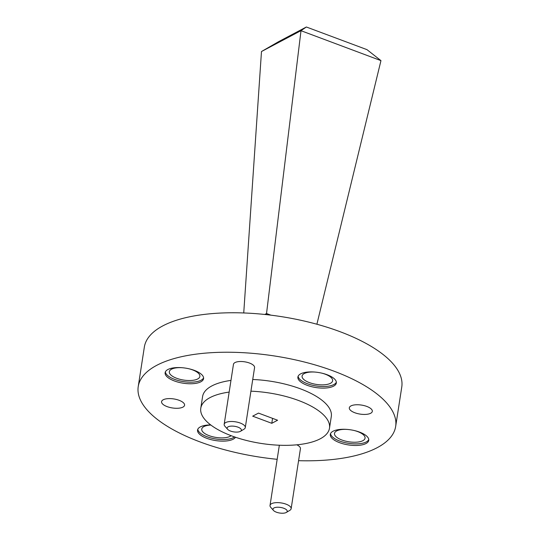 <?xml version="1.0" encoding="UTF-8"?>
<svg xmlns="http://www.w3.org/2000/svg" width="540" height="540" viewBox="0 0 540 540"><rect width="100%" height="100%" fill="white"/><g stroke="black" fill="none" stroke-linecap="round" stroke-linejoin="round"><path stroke-width="0.81" d="M240.341 431.379A7.209 2.828 -171.2 0 0 240.503 431.291A7.209 2.828 -171.2 0 0 237.809 427.093A7.209 2.828 -171.2 0 0 228.143 426.823A7.209 2.828 -171.2 0 0 227.617 429.293A7.209 2.828 -171.2 0 0 233.651 431.872A7.209 2.828 -171.2 0 0 240.341 431.379M227.617 429.293L224.91 426.229A10.679 4.192 8.8 0 1 224.174 424.312A10.679 4.192 8.8 0 1 225.693 422.564A10.679 4.192 8.8 0 1 237.89 422.314A10.679 4.192 8.8 0 1 245.288 427.579A10.679 4.192 8.8 0 1 244.006 429.185L240.503 431.291M286.193 512.507A7.209 2.828 -171.2 0 0 286.355 512.419A7.209 2.828 -171.2 0 0 283.662 508.221A7.209 2.828 -171.2 0 0 273.996 507.951A7.209 2.828 -171.2 0 0 273.469 510.428A7.209 2.828 -171.2 0 0 279.504 513A7.209 2.828 -171.2 0 0 286.193 512.507M273.469 510.428L270.763 507.364A10.679 4.192 8.8 0 1 270.027 505.44A10.679 4.192 8.8 0 1 271.546 503.699A10.679 4.192 8.8 0 1 283.743 503.449A10.679 4.192 8.8 0 1 291.141 508.707A10.679 4.192 8.8 0 1 289.859 510.32L286.355 512.419M291.141 508.707L300.429 448.72A10.679 4.192 -171.2 0 0 296.838 444.812M245.288 427.579L254.576 367.585A10.679 4.192 -171.2 0 0 247.178 362.327A10.679 4.192 -171.2 0 0 234.981 362.576A10.679 4.192 -171.2 0 0 233.462 364.318L224.174 424.312M300.652 373.862A19.454 7.634 -171.2 0 0 297.891 377.035A19.454 7.634 -171.2 0 0 311.364 386.613A19.454 7.634 -171.2 0 0 333.572 386.161A19.454 7.634 -171.2 0 0 336.332 382.982A19.454 7.634 -171.2 0 0 322.866 373.403A19.454 7.634 -171.2 0 0 300.652 373.862M298.121 376.258A19.454 7.634 -171.2 0 0 312.579 385.27A19.454 7.634 -171.2 0 0 333.815 384.581A19.454 7.634 -171.2 0 0 336.353 382.178M210.695 424.926A19.454 7.634 -171.2 0 0 200.32 426.884A19.454 7.634 -171.2 0 0 197.559 430.056A19.454 7.634 -171.2 0 0 211.025 439.634A19.454 7.634 -171.2 0 0 233.24 439.182A19.454 7.634 -171.2 0 0 235.514 437.258M197.782 429.28A19.454 7.634 -171.2 0 0 212.24 438.291A19.454 7.634 -171.2 0 0 233.482 437.603A19.454 7.634 -171.2 0 0 234.549 436.928M167.9 369.515A19.454 7.634 -171.2 0 0 165.132 372.688A19.454 7.634 -171.2 0 0 178.605 382.266A19.454 7.634 -171.2 0 0 200.812 381.814A19.454 7.634 -171.2 0 0 203.58 378.635A19.454 7.634 -171.2 0 0 190.107 369.056A19.454 7.634 -171.2 0 0 167.9 369.515M165.362 371.912A19.454 7.634 -171.2 0 0 179.82 380.923A19.454 7.634 -171.2 0 0 201.062 380.234A19.454 7.634 -171.2 0 0 203.594 377.831M333.072 431.231A19.454 7.634 -171.2 0 0 330.311 434.403A19.454 7.634 -171.2 0 0 343.784 443.981A19.454 7.634 -171.2 0 0 365.992 443.529A19.454 7.634 -171.2 0 0 368.759 440.35A19.454 7.634 -171.2 0 0 355.286 430.772A19.454 7.634 -171.2 0 0 333.072 431.231M330.541 433.627A19.454 7.634 -171.2 0 0 344.999 442.638A19.454 7.634 -171.2 0 0 366.235 441.95A19.454 7.634 -171.2 0 0 368.773 439.546M350.973 405.911A11.637 4.563 -171.2 0 0 349.319 407.815A11.637 4.563 -171.2 0 0 357.379 413.546A11.637 4.563 -171.2 0 0 370.663 413.269A11.637 4.563 -171.2 0 0 372.317 411.372A11.637 4.563 -171.2 0 0 364.257 405.641A11.637 4.563 -171.2 0 0 350.973 405.911M163.228 399.769A11.637 4.563 -171.2 0 0 161.575 401.666A11.637 4.563 -171.2 0 0 169.634 407.396A11.637 4.563 -171.2 0 0 182.918 407.126A11.637 4.563 -171.2 0 0 184.572 405.223A11.637 4.563 -171.2 0 0 176.513 399.492A11.637 4.563 -171.2 0 0 163.228 399.769M229.163 392.087A65.124 25.549 -171.2 0 0 210.026 397.609A65.124 25.549 -171.2 0 0 200.779 408.24A65.124 25.549 -171.2 0 0 245.882 440.316A65.124 25.549 -171.2 0 0 320.247 438.791A65.124 25.549 -171.2 0 0 329.495 428.166A65.124 25.549 -171.2 0 0 250.925 391.176M329.495 428.166L331.304 416.482A65.124 25.549 -171.2 0 0 252.734 379.492M230.972 380.403A65.124 25.549 -171.2 0 0 211.835 385.931A65.124 25.549 -171.2 0 0 202.588 396.556L200.779 408.24M298.573 460.688A130.255 51.104 -171.2 0 0 377.163 447.701A130.255 51.104 -171.2 0 0 395.665 426.445L401.774 386.978A130.255 51.104 -171.2 0 0 311.567 322.819A130.255 51.104 -171.2 0 0 162.837 325.87A130.255 51.104 -171.2 0 0 144.335 347.126L138.227 386.593A130.255 51.104 -171.2 0 0 277.168 459.311M395.665 426.445A130.255 51.104 -171.2 0 0 305.458 362.286A130.255 51.104 -171.2 0 0 156.728 365.337A130.255 51.104 -171.2 0 0 138.227 386.593M314.942 372.067A15.457 6.062 -171.2 0 0 304.276 373.545A15.457 6.062 -171.2 0 0 302.083 376.063A15.457 6.062 -171.2 0 0 312.788 383.677A15.457 6.062 -171.2 0 0 330.433 383.319A15.457 6.062 -171.2 0 0 332.633 380.795A15.457 6.062 -171.2 0 0 321.584 373.093M210.85 425.041A15.457 6.062 -171.2 0 0 203.945 426.566A15.457 6.062 -171.2 0 0 201.751 429.084A15.457 6.062 -171.2 0 0 212.45 436.698A15.457 6.062 -171.2 0 0 230.101 436.34A15.457 6.062 -171.2 0 0 231.107 435.686M182.183 367.72A15.457 6.062 -171.2 0 0 171.524 369.198A15.457 6.062 -171.2 0 0 169.324 371.716A15.457 6.062 -171.2 0 0 180.029 379.33A15.457 6.062 -171.2 0 0 197.681 378.972A15.457 6.062 -171.2 0 0 199.874 376.448A15.457 6.062 -171.2 0 0 188.825 368.746M347.362 429.435A15.457 6.062 -171.2 0 0 336.697 430.913A15.457 6.062 -171.2 0 0 334.503 433.431A15.457 6.062 -171.2 0 0 345.209 441.045A15.457 6.062 -171.2 0 0 362.86 440.687A15.457 6.062 -171.2 0 0 365.054 438.163A15.457 6.062 -171.2 0 0 354.004 430.461M279.369 445.23A10.679 4.192 -171.2 0 0 279.315 445.453L270.027 505.44M271.789 423.306L277.587 420.235L258.485 413.1L252.686 416.164L271.789 423.306L272.551 418.358M270.904 315.164L266.544 313.531L264.782 314.462M266.551 313.538L266.382 314.638M380.957 60.629L300.942 30.679L261.482 51.53L278.66 41.634L306.362 27L366.964 49.64L380.957 60.629L316.892 324.23M261.482 51.53L243.736 312.964M300.996 30.753L266.531 313.524M306.362 27L300.942 30.679"/></g></svg>
